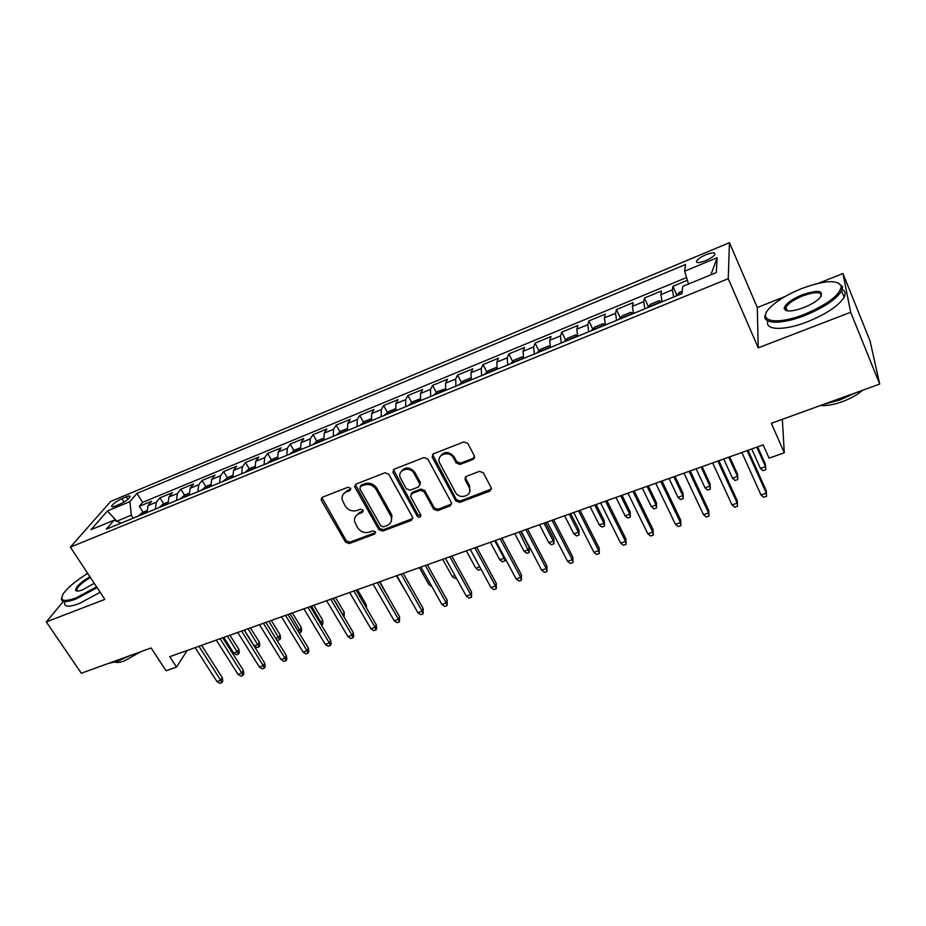 <?xml version="1.0" encoding="UTF-8"?>
<svg xmlns="http://www.w3.org/2000/svg" width="926" height="926" viewBox="0 0 926 926"><rect width="100%" height="100%" fill="white"/><g stroke="black" fill="none" stroke-linecap="round" stroke-linejoin="round"><path stroke-width="1.39" d="M350.572 488.245L347.933 487.25L322.445 497.216L321.079 499.45L321.426 500.48L345.548 542.15L349.229 543.55L374.59 534.105L375.354 531.848L372.75 530.864L369.439 532.103C364.531 533.388 360.573 531.883 357.54 527.577L354.565 521.465C354.102 517.831 355.572 515.25 358.964 513.733L362.286 512.472L363.038 510.191L360.411 509.196L357.1 510.457C352.181 511.789 348.188 510.272 345.132 505.92L342.088 499.542C341.694 495.931 343.164 493.373 346.498 491.868L349.82 490.572L350.572 488.245M787.042 310.002L786.301 310.638M705.925 254.743C701.132 256.849 698.007 258.91 696.583 260.935C695.912 263.25 698.864 263.181 705.438 260.738C710.254 258.62 713.39 256.548 714.826 254.523C715.474 252.196 712.511 252.266 705.925 254.743M473.128 459.423L474.425 455.951L467.792 443.404L463.868 441.922L433.461 453.809L432.153 457.097L455.835 500.943L459.666 502.39L489.889 491.127L491.197 487.736L483.279 472.735L479.448 471.369L466.403 476.323L465.118 479.703L469.112 487.169C473.718 495.364 459.481 500.561 455.395 492.227L439.688 463.035C435.405 454.793 449.515 449.747 453.59 458.115L456.182 462.977L460.072 464.447L473.128 459.423L474.725 457.363M465.361 477.052L465.118 479.703L465.662 478.418L469.586 485.756L469.065 487.076M63.396 601.356L46.3 621.913L81.314 673.237L151.112 647.957L166.067 670.76L176.519 667.079L169.759 656.696L763.186 444.885L769.078 458.15L784.299 452.791L782.343 419.328M785.167 296.47L757.294 307.525L758.232 347.84L850.67 312.259L879.7 384.058L771.346 423.309L784.299 452.791M758.232 347.84L728.241 278.691L70.376 547.139L110.657 501.464L729.457 242.681L728.241 278.691M46.3 621.913L104.858 599.365L70.376 547.139M388.758 474.228L384.938 472.781L355.989 484.101L354.612 486.636L378.884 529.695L382.612 531.107L411.41 520.377L412.764 517.553L388.758 474.228M394.256 469.146L423.923 457.548L427.789 459.007L451.494 502.783L450.175 505.932L437.477 510.666L433.681 509.219L424.131 491.799L420.311 490.363L411.954 493.546L410.6 496.452L420.879 515.18C420.589 517.53 419.385 517.865 417.279 516.199L393.099 472.538L394.256 469.146M850.67 312.259L842.961 273.552L870.046 340.918L879.7 384.058M87.519 573.09L85.551 574.745M687.381 280.3L672.889 286.284L676.79 294.966M673.734 297.003L672.369 289.896L660.84 294.63L661.442 291.007L644.415 298.022L648.304 306.506M644.913 308.786L643.697 301.691L632.365 306.356L633.164 302.663L616.415 309.573L620.293 317.85M616.566 320.384L615.512 313.289L604.365 317.873L605.338 314.134L588.867 320.928L592.733 329.031M588.693 331.797L587.779 324.69L576.805 329.205L577.974 325.431L561.769 332.11L565.612 340.027M561.272 343.014L560.496 335.918L549.708 340.363L551.051 336.532L535.101 343.106L538.932 350.861M534.29 354.056L533.654 346.961L523.04 351.324L524.556 347.458L508.86 353.929L512.68 361.522M507.749 364.913L507.24 357.83L496.799 362.124L498.477 358.212L483.025 364.578L486.833 372.02M481.636 375.597L481.254 368.525L470.975 372.75L472.804 368.803L457.594 375.065L461.403 382.357M455.928 386.119L455.673 379.047L445.545 383.214L447.536 379.22L432.569 385.39L436.354 392.543M430.625 396.478L430.486 389.406L420.52 393.504L422.661 389.476L407.926 395.552L411.7 402.579M405.715 406.664L405.692 399.604L395.888 403.643L398.168 399.581L383.653 405.565L387.415 412.464M381.199 416.7L381.292 409.651L371.627 413.621L374.046 409.524L359.751 415.415L363.513 422.187M357.054 426.585L357.251 419.536L347.736 423.448L350.294 419.328L336.219 425.127L339.958 431.782M333.267 436.308L333.58 429.282L324.204 433.136L326.901 428.97L313.023 434.688L316.761 441.227M309.851 445.892L310.256 438.878L301.031 442.674L303.844 438.473L290.185 444.11L293.901 450.545M286.782 455.337L287.291 448.323L278.194 452.062L281.145 447.848L267.672 453.393L271.387 459.724M264.06 464.632L264.662 457.629L255.703 461.322L258.759 457.074L245.494 462.537L249.198 468.764M241.674 473.788L242.369 466.808L233.537 470.431L236.72 466.16L223.641 471.554L227.333 477.689L223.143 481.37M219.612 482.816L220.4 475.848L211.695 479.425L214.982 475.131L202.099 480.444L205.792 486.509M197.875 491.718L198.743 484.749L190.166 488.28L193.569 483.962L180.859 489.194L184.575 495.202M176.449 500.48L177.41 493.535L168.949 497.007L172.456 492.667L159.932 497.829L156.367 502.181L155.325 509.126M163.647 503.779L159.932 497.829M115.461 506.024L119.94 504.161C125.045 501.765 128.413 499.345 130.068 496.915C130.404 495.746 129.131 495.723 126.26 496.868L121.827 498.72C116.734 501.116 113.366 503.536 111.71 505.978C111.375 507.124 112.625 507.147 115.461 506.024M688.481 284.016L684.673 271.191L685.506 264.512L136.944 493.384L129.871 501.637L131.295 515.145L133.217 518.166M684.673 271.191L717.152 257.706L716.284 272.591L682.809 286.354L681.906 293.658L106.34 529.174L113.956 520.262L91.014 529.695L107.393 510.978L129.871 501.637M686.571 277.557L142.616 502.367L139.294 506.337L151.644 501.244L148.044 505.608L146.968 512.541M177.41 493.535L180.859 489.194M198.743 484.749L202.099 480.444M220.4 475.848L223.641 471.554M242.369 466.808L245.494 462.537M264.662 457.629L267.672 453.393M287.291 448.323L290.185 444.11M310.256 438.878L313.023 434.688M333.58 429.282L336.219 425.127M357.251 419.536L359.751 415.415M381.292 409.651L383.653 405.565M405.692 399.604L407.926 395.552M430.486 389.406L432.569 385.39M455.673 379.047L457.594 375.065M481.254 368.525L483.025 364.578M507.24 357.83L508.86 353.929M533.654 346.961L535.101 343.106M560.496 335.918L561.769 332.11M587.779 324.69L588.867 320.928M615.512 313.289L616.415 309.573M643.697 301.691L644.415 298.022M672.369 289.896L672.889 286.284M131.295 515.145L116.664 521.303M117.151 521.488L107.393 510.978M757.294 307.525L729.457 242.681M842.961 273.552L818.491 283.263M176.519 667.079L187.179 650.48M143.021 512.228L139.294 506.337M142.616 502.367L136.944 493.384M121.271 523.063L113.956 520.262M168.949 497.007L167.965 503.952M190.166 488.28L189.263 495.236M211.695 479.425L210.873 486.393M233.537 470.431L232.808 477.422M255.703 461.322L255.067 468.313M278.194 452.062L277.65 459.065M301.031 442.674L300.58 449.689M324.204 433.136L323.857 440.163M347.736 423.448L347.493 430.486M371.627 413.621L371.488 420.67M395.888 403.643L395.865 410.704M420.52 393.504L420.612 400.564M445.545 383.214L445.753 390.286M470.975 372.75L471.299 379.834M496.799 362.124L497.25 369.208M523.04 351.324L523.63 358.42M549.708 340.363L550.426 347.458M576.805 329.205L577.662 336.3M604.365 317.873L605.361 324.98M632.365 306.356L633.511 313.451M660.84 294.63L662.148 301.737M717.152 257.706L710.89 274.802M350.815 489.136L347.227 490.56L343.268 494.322M355.619 516.314L359.67 512.402L363.281 510.99M321.866 497.54L346.266 540.772L349.947 542.173L375.586 532.577M355.306 484.506L379.544 528.329L383.271 529.741L412.892 518.467M360.55 486.393L359.797 488.72L380.817 525.875L383.433 526.859L386.952 525.551C390.691 523.861 392.138 521.014 391.316 517.009L376.199 489.599C373.12 485.155 369.092 483.627 364.092 485.016L360.55 486.393L361.267 485.085L360.26 486.532M391.223 521.303L391.964 515.655L391.189 513.791L390.54 515.145M361.267 485.085L364.786 483.708C369.787 482.33 373.815 483.858 376.882 488.291L391.189 513.791M411.098 494.102L412.579 492.227L420.925 489.044L424.733 490.479L434.259 507.876L438.056 509.312L451.714 503.906M393.446 469.656L417.892 514.844L420.971 515.608M414.13 473.545C410.299 465.79 397.138 469.586 400.217 477.503L406.294 488.754L410.114 490.19L418.471 486.995L419.814 483.962L414.13 473.545L414.755 472.248C409.558 466.6 404.928 466.53 400.854 472.052M419.976 485.097L420.416 482.654L419.663 483.627M414.755 472.248L420.265 482.319M439.896 456.923C444.017 451.055 448.763 451.02 454.145 456.842L456.738 461.692L460.616 463.15L473.649 458.139M469.702 491.787L469.586 485.756M432.523 454.446L456.368 499.6L460.199 501.047L491.498 488.986M146.759 510.701L142.546 512.425L138.206 516.129M144.224 513.664L142.523 514.37M238.804 649.311L239.29 652.714L238.491 654.092L236.454 654.798L233.688 653.073L237.369 651.788L238.804 649.311L229.937 635.224M238.491 654.092L227.472 636.104M233.688 653.073L223.803 637.412M198.94 646.29L220.735 680.274L222.275 677.635L222.772 681.131L221.927 682.601L220.735 680.274L216.962 681.571L195.154 647.633M222.275 677.635L201.602 645.341M221.927 682.601L219.832 683.319L216.962 681.571M87.727 573.414C76.43 580.301 68.397 586.91 63.639 593.253C59.102 600.824 63.223 602.386 75.978 597.941L96.593 586.852M97.126 587.651L76.071 598.983C65.48 602.838 60.665 602.375 61.625 597.606M94.267 583.322L82.669 589.781C78.675 591.297 76.314 591.482 75.596 590.348C75.596 587.026 80.377 582.489 89.915 576.724M129.327 655.851L117.706 661.257L108.469 663.41M141.041 651.603L124.339 660.909C120.102 662.414 117.012 662.819 115.056 662.136M100.182 592.293L79.15 603.59C68.559 607.421 63.732 606.935 64.67 602.132M90.424 577.511C82.889 581.922 78.305 585.892 76.661 589.387L77.333 591.089M801.603 288.588C787.459 294.364 776.879 300.776 769.853 307.826C756.229 321.229 775.884 325.732 804.474 314.296C827.659 304.388 839.94 295.081 841.317 286.377C837.822 279.467 824.58 280.208 801.603 288.588M837.88 282.604L842.614 286.863L841.607 290.949C836.132 299.468 823.885 307.64 804.868 315.477C779.9 325.42 759.91 323.903 765.918 313.497M802.298 294.781C818.723 289.433 824.545 290.521 819.753 298.045C816.153 301.575 810.806 304.77 803.733 307.617C792.239 311.703 785.734 312.039 784.183 308.636C784.854 304.295 790.897 299.677 802.298 294.781M821.258 296.193C821.408 291.621 815.216 291.528 802.68 295.915C793.964 299.549 788.362 303.323 785.885 307.247L785.456 309.099L786.868 310.777M856.249 392.555L840.09 399.905L823.654 404.361M862.581 390.263C857.337 394.8 850.485 398.643 842.023 401.78C833.55 404.755 826.374 405.993 820.494 405.507M842.255 289.479C845.322 291.053 845.947 293.635 844.142 297.223C838.701 305.788 826.49 313.972 807.495 321.762C783.952 331.068 764.297 330.269 767.897 320.986M167.745 502.1L163.3 503.929L158.983 507.622M165.094 505.133L163.358 505.839M259.315 642.112L259.789 645.538L259.025 646.915L256.953 647.633L254.199 645.885L257.926 644.577L259.315 642.112L250.471 627.897M259.025 646.915L248.064 628.754M254.199 645.885L244.337 630.085M189.031 493.373L184.332 495.306L180.061 498.998M186.265 496.463L184.506 497.181M275.728 638.338L278.761 637.273L280.103 634.808L271.295 620.466M280.103 634.808L280.578 638.257L279.837 639.635L268.934 621.3M279.837 639.635L277.742 640.364L276.48 639.553M210.63 484.53L205.688 486.555L201.451 490.248M207.737 487.678L205.954 488.407M297.744 630.618L299.885 629.865L301.181 627.4L292.396 612.931M301.181 627.4L301.644 630.884L300.938 632.261L290.093 613.753M300.938 632.261L299.133 632.886M232.542 475.547L227.345 477.677M229.521 478.765L227.715 479.506M320.083 622.781L321.31 622.353L322.561 619.899L313.798 605.291M322.561 619.899L323.012 623.406L322.329 624.772L311.553 606.09M322.329 624.772L321.461 625.073M220.122 638.72L241.848 673.028L243.341 670.389L243.839 673.92L243.017 675.39L241.848 673.028L238.028 674.348L216.29 640.097M243.341 670.389L222.726 637.794M243.017 675.39L240.887 676.119L238.028 674.348M241.605 631.057L263.262 665.69L264.697 663.051L265.195 666.604L264.396 668.074L263.262 665.69L259.384 667.021L237.716 632.446M264.697 663.051L244.151 630.143M264.396 668.074L262.243 668.815L259.384 667.021M263.401 623.279L284.988 658.236L286.377 655.608L286.863 659.196L286.099 660.655L284.988 658.236L281.053 659.59L259.454 624.68M286.377 655.608L265.889 622.388M286.099 660.655L283.912 661.407L281.053 659.59M285.521 615.385L307.027 650.677L308.358 648.05L308.833 651.661L308.103 653.131L307.027 650.677L303.045 652.043L281.516 616.809M308.358 648.05L287.951 614.517M308.103 653.131L305.893 653.883L303.045 652.043M254.789 466.426L249.314 468.672L245.159 472.364M251.629 469.714L249.788 470.466M342.759 614.841L344.229 612.283L335.501 597.536M343.754 616.519L333.314 598.323M344.229 612.283L344.078 617.075M307.964 607.375L329.39 643.014L330.651 640.387L331.138 644.033L330.432 645.491L329.39 643.014L325.339 644.403L303.902 608.822M330.651 640.387L310.326 606.53M330.432 645.491L328.186 646.255L325.339 644.403M277.36 457.178L271.619 459.527L267.498 463.22M274.073 460.535L272.209 461.298M365.446 606.217L366.198 604.574L357.517 589.688M366.198 604.574L366.615 608.22M330.732 599.249L352.077 635.224L353.281 632.608L353.755 636.289L353.084 637.748L352.077 635.224L347.968 636.637L326.612 600.719M353.281 632.608L333.036 598.428M353.084 637.748L350.804 638.523L347.968 636.637M300.279 447.779L294.248 450.256L290.174 453.948M296.841 451.217L294.954 451.992M388.307 597.177L379.845 581.713M388.492 596.738L388.607 597.721M353.848 590.996L375.099 627.33L376.245 624.726L376.708 628.43L376.072 629.877L375.099 627.33L370.932 628.766L349.669 592.49M376.245 624.726L356.082 590.198M376.072 629.877L373.757 630.675L370.932 628.766M323.533 438.253L317.224 440.834L313.196 444.526M319.968 441.76L318.046 442.547M406.85 593.277L396.386 575.81M377.31 582.616L398.469 619.32L399.546 616.716L399.407 621.902L398.469 619.32L394.233 620.767L373.062 584.132M399.546 616.716L379.475 581.852M399.407 621.902L397.057 622.7L394.233 620.767M347.157 428.564L340.548 431.273L336.566 434.965M343.43 432.153L341.486 432.951M431.829 586.494L428.923 584.63L419.362 567.615M428.923 584.63L430.486 584.086M401.132 574.12L422.187 611.183L423.194 608.59L423.078 613.799L422.187 611.183L417.881 612.665L396.814 575.659M423.194 608.59L403.227 573.368M423.078 613.799L420.693 614.621L417.881 612.665M371.129 418.737L364.219 421.573L360.283 425.254M367.263 422.406L365.284 423.217M456.263 577.951L454.897 578.426L452.201 576.481L442.686 559.281M452.201 576.481L454.921 575.521M425.312 565.485L446.251 602.93L447.2 600.337L447.119 605.581L446.251 602.93L441.899 604.423L420.925 567.048M447.2 600.337L427.326 564.767M447.119 605.581L444.7 606.414L441.899 604.423M395.483 408.76L388.26 411.723L384.371 415.404M391.466 412.498L389.452 413.32M480.964 569.096L478.499 570.173L475.814 568.205L466.357 550.843M475.814 568.205L479.726 566.828M480.617 568.46L480.883 569.34M449.862 556.723L470.697 594.55L471.565 591.957L471.519 597.235L470.697 594.55L466.264 596.066L445.418 558.309M471.565 591.957L451.807 556.028M471.519 597.235L469.065 598.08L466.264 596.066M420.265 398.875L412.672 401.722L408.841 405.391M416.04 402.44L413.991 403.285M505.145 558.413L504.867 560.959L502.448 561.804L499.774 559.802L504.126 558.274L494.727 540.715M504.867 560.959L504.473 557.151M499.774 559.802L490.363 542.266M474.795 547.822L495.503 586.042L496.313 583.461L496.29 588.762L495.503 586.042L491.011 587.582L470.281 549.442M496.313 583.461L476.659 547.162M496.29 588.762L493.801 589.619L491.011 587.582M445.441 388.874L437.454 391.559L433.681 395.217M440.996 392.23L438.924 393.075M529.186 547.335L529.209 552.44L526.767 553.297L524.093 551.271L528.514 549.731L529.186 547.335L520.806 531.397M529.209 552.44L519.173 531.987M524.093 551.271L514.74 533.573M500.121 538.793L520.701 577.396L521.431 574.826L521.442 580.162L520.701 577.396L516.141 578.97L495.526 540.425M521.431 574.826L501.892 538.156M521.442 580.162L518.907 581.03L516.141 578.97M471.021 378.676L470.269 378.109L462.641 381.234L458.926 384.892M466.345 381.859L464.239 382.716M553.864 538.666L553.922 543.805L551.433 544.673L548.782 542.624L553.262 541.05L553.864 538.666L545.541 522.577M553.922 543.805L553.262 541.05L543.979 523.132M548.782 542.624L539.488 524.741M525.841 529.603L546.294 568.622L546.942 566.064L546.988 571.423L546.294 568.622L541.664 570.208L521.176 531.269M546.942 566.064L527.531 529.001M546.988 571.423L544.419 572.303L541.664 570.208M497.019 368.27L495.977 367.576L488.222 370.747L484.564 374.405M492.111 371.314L489.97 372.194M578.924 529.869L579.005 535.031L576.481 535.923L573.842 533.839L578.391 532.242L578.924 529.869L570.648 513.617M579.005 535.031L578.391 532.242L569.166 514.138M573.842 533.839L564.605 515.77M551.965 520.285L572.291 559.709L572.858 557.151L572.939 562.545L572.291 559.709L567.58 561.33L547.231 521.975M572.858 557.151L553.574 519.706M572.939 562.545L570.323 563.436L567.58 561.33M523.433 357.668L522.09 356.869L514.208 360.098L510.608 363.744M518.282 360.608L516.106 361.499M604.354 520.933L604.47 526.13L601.912 527.021L599.284 524.926L603.902 523.306L604.354 520.933L596.136 504.52M604.47 526.13L603.902 523.306L594.747 505.017M599.284 524.926L590.105 506.672M578.519 510.805L598.694 550.657L599.168 548.111L599.296 553.528L598.694 550.657L593.902 552.301L573.703 512.518M599.168 548.111L580.035 510.261M599.296 553.528L596.633 554.442L593.902 552.301M550.264 346.868L548.62 346L540.61 349.276L537.08 352.91M544.87 349.727L542.659 350.63M630.166 511.87L630.328 517.09L627.724 518.004L625.108 515.863L629.796 514.219L630.166 511.87L622.017 495.283M630.328 517.09L629.796 514.219L620.709 495.746M625.108 515.863L616.01 497.424M605.488 501.174L625.513 541.455L625.907 538.92L626.069 544.372L625.513 541.455L620.652 543.122L600.604 502.922M625.907 538.92L606.912 500.665M626.069 544.372L623.372 545.298L620.652 543.122M577.546 335.872L575.59 334.946L567.453 338.279L563.992 341.902M571.909 338.661L569.652 339.587M656.395 502.656L656.58 507.911L653.941 508.837L651.337 506.672L656.106 505.006L656.395 502.656L648.304 485.895M656.58 507.911L656.106 505.006L647.089 486.335M651.337 506.672L642.308 488.037M632.909 491.393L652.761 532.114L653.073 529.591L653.27 535.066L652.761 532.114L647.83 533.804L627.932 493.164M653.073 529.591L634.229 490.919M653.27 535.066L650.538 536.004L647.83 533.804M605.338 324.887L603 323.706L594.723 327.098L591.332 330.709M599.377 327.422L597.096 328.36M683.018 493.303L683.249 498.582L680.564 499.531L677.971 497.331L682.821 495.641L683.018 493.303L674.996 476.369M683.249 498.582L682.821 495.641L673.873 476.774M677.971 497.331L669.023 478.499M660.77 481.451L680.46 522.611L680.679 520.099L680.923 525.621L680.46 522.611L675.448 524.336L655.724 483.245M680.679 520.099L661.997 481.011M680.923 525.621L678.133 526.57L675.448 524.336M633.384 313.509L630.861 312.293L622.446 315.743L619.124 319.343M627.307 315.986L624.981 316.947M710.068 483.812L710.335 489.113L707.603 490.074L705.033 487.852L709.953 486.127L710.068 483.812L702.116 466.692M710.335 489.113L709.953 486.127L701.086 467.063M705.033 487.852L696.155 468.822M689.094 471.334L708.61 512.958L708.737 510.457L709.015 516.002L708.61 512.958L703.505 514.706L683.955 473.174M708.737 510.457L690.217 470.94M709.015 516.002L706.179 516.974L703.505 514.706M661.858 301.853L659.185 300.684L650.631 304.191L647.39 307.779M655.712 304.376L653.351 305.337M737.536 474.158L737.848 479.494L735.07 480.467L732.512 478.221L737.513 476.462L737.536 474.158L729.653 456.865M737.848 479.494L737.513 476.462L728.727 457.189M732.512 478.221L723.715 458.983M717.893 461.055L737.223 503.142L737.246 500.665L737.571 506.244L737.223 503.142L732.038 504.925L712.673 462.919M737.246 500.665L718.9 460.697M737.571 506.244L734.688 507.228L732.038 504.925M682.196 291.25L679.29 292.442L676.119 296.019M765.443 464.366L765.802 469.725L762.978 470.709L760.443 468.429L765.513 466.646L765.443 464.366L757.642 446.876M765.802 469.725L765.513 466.646L756.82 447.165M760.443 468.429L751.727 448.983M747.166 450.603L766.311 493.176L766.23 490.699L766.601 496.313L766.311 493.176L761.033 494.982L741.865 452.501M766.23 490.699L748.069 450.291M766.601 496.313L763.672 497.308L761.033 494.982M156.367 502.181L148.044 505.608M123.968 502.1L121.827 498.72M127.857 499.369L126.26 496.868M347.227 490.56L346.498 491.868M362.98 511.14L362.286 512.472M359.67 512.402L358.964 513.733M375.261 532.728L374.59 534.105M349.947 542.173L349.229 543.55M346.266 540.772L345.548 542.15M322.202 499.172L321.426 500.48M350.549 489.264L349.82 490.572M412.024 519.023L411.41 520.377M383.271 529.741L382.612 531.107M379.544 528.329L378.884 529.695M355.63 486.127L354.913 487.423M376.882 488.291L376.199 489.599M364.786 483.708L364.092 485.016M450.719 504.589L450.175 505.932M438.056 509.312L437.477 510.666M434.259 507.876L433.681 509.219M424.733 490.479L424.131 491.799M420.925 489.044L420.311 490.363M412.579 492.227L411.954 493.546M417.892 514.844L417.279 516.199M393.758 471.241L393.099 472.538M460.616 463.15L460.072 464.447M456.738 461.692L456.182 462.977M454.145 456.842L453.59 458.115M490.375 489.796L489.889 491.127M460.199 501.047L459.666 502.39M456.368 499.6L455.835 500.943M432.836 455.997L432.245 457.27M146.91 512.205L138.587 515.608M167.907 503.617L159.365 507.112M189.205 494.889L180.431 498.489M210.815 486.046L201.799 489.738M232.739 477.075L223.49 480.86M254.997 467.966L245.494 471.855M277.58 458.717L267.822 462.711M300.51 449.33L290.486 453.439M323.787 439.804L313.497 444.017M347.412 430.139L336.844 434.456M371.407 420.311L360.561 424.756M395.784 410.334L384.637 414.894M420.531 400.206L409.084 404.894M445.672 389.915L433.924 394.731M471.207 379.463L459.146 384.406M497.158 368.837L484.773 373.919M523.526 358.049L510.805 363.258M550.322 347.076L537.265 352.424M577.558 335.93L564.142 341.428M605.164 324.632L591.471 330.235M633.176 313.173L619.251 318.868M661.65 301.517L647.494 307.305M681.964 293.195L676.212 295.556M697.301 262.579L696.583 260.935M112.278 506.858L111.71 505.978M321.854 498.142L321.079 499.45M355.329 485.328L354.612 486.636M391.964 515.655L391.316 517.009M420.416 482.654L419.814 483.962M393.55 470.744L392.89 472.04M469.632 485.849L469.112 487.169M432.743 455.812L432.153 457.097M76.661 589.387L77.784 591.077M76.673 590.545L75.596 590.348M844.142 297.223L841.607 290.949M785.885 307.247L787.413 310.87M785.456 309.099L784.183 308.636M841.317 286.377L842.614 286.863"/></g></svg>
